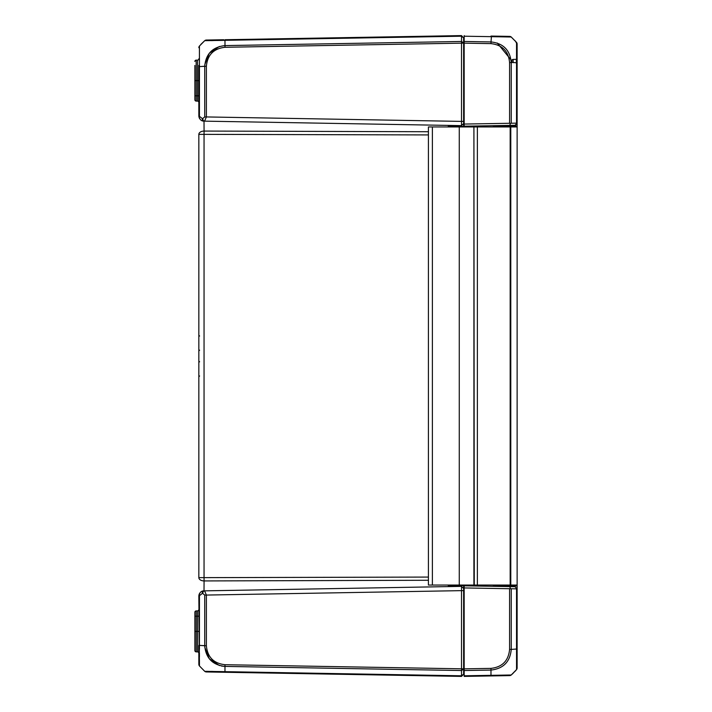 <?xml version="1.0" encoding="UTF-8"?>
<svg xmlns="http://www.w3.org/2000/svg" width="712" height="712" viewBox="0 0 712 712"><rect width="100%" height="100%" fill="white"/><g stroke="black" fill="none" stroke-linecap="round" stroke-linejoin="round"><path stroke-width="1.07" d="M197.544 101.113A1.326 1.326 0 0 1 198.844 102.439A1.326 1.326 0 0 0 197.544 101.113A1.326 1.326 0 0 1 198.844 102.439A1.326 1.326 0 0 0 197.544 101.113A1.326 1.326 0 0 1 198.844 102.439A1.326 1.326 0 0 0 197.544 101.113L196.174 101.086A1.326 1.326 0 0 1 194.874 99.769A1.326 1.326 0 0 0 196.174 101.086L197.544 101.113L197.544 95.817L196.174 95.791L196.174 60.137A1.326 1.326 0 0 0 194.874 61.463A1.326 1.326 0 0 1 196.174 60.137A1.326 1.326 0 0 0 194.874 61.463A1.326 1.326 0 0 1 196.174 60.137A1.326 1.326 0 0 0 194.874 61.463A1.326 1.326 0 0 1 196.174 60.137L197.544 60.119L197.544 101.113L196.174 101.086L196.174 95.791L194.874 95.791L194.874 99.769L194.874 65.433M194.874 646.567L194.874 650.537A1.326 1.326 0 0 0 196.174 651.863A1.326 1.326 0 0 1 194.874 650.537A1.326 1.326 0 0 0 196.174 651.863L196.174 610.914A1.326 1.326 0 0 0 194.874 612.231L194.874 650.537A1.326 1.326 0 0 0 196.174 651.863A1.326 1.326 0 0 1 194.874 650.537M463.637 37.843L461.518 35.6L461.518 43.156L463.637 43.156L463.637 37.843L461.518 36.205L204.727 40.673A2.652 2.652 89 0 1 206.382 40.05L206.382 40.05A2.652 2.652 0 0 0 204.727 40.673A2.652 2.652 0 0 1 206.382 40.05L223.79 39.747M463.637 126.95L463.637 43.156M461.518 585.05L461.518 676.4L463.637 674.282L463.637 585.05M448.338 126.95L448.346 125.401L450.927 126.229L450.927 126.95M450.927 585.05L450.927 585.771A0.792 0.792 0 0 1 450.144 586.572A0.792 0.792 0 0 0 450.927 585.771L448.329 586.599L450.687 585.05M198.844 134.363L204.05 134.363L204.077 131.07A5.296 3.302 180 0 0 198.844 134.363L198.844 577.637A5.296 3.302 0 0 0 204.077 580.93L204.05 577.637L198.844 577.637M198.844 645.401L198.844 664.278A2.652 2.652 -0 0 0 199.44 665.942L198.844 596.158A5.296 5.296 -91 0 1 200.579 592.242M198.844 65.415L198.844 115.842C199.529 119.411 201.256 121.174 204.05 121.138A2.652 1.869 -89 0 1 202.226 118.486L198.844 115.842A5.296 5.296 0 0 0 198.995 117.097A5.296 5.296 0 0 1 198.844 115.842M463.637 666.939L464.171 666.886M464.171 45.114L463.637 45.061M463.637 121.396L461.518 121.396L461.518 43.156L224.992 47.286C213.662 48.585 207.459 54.904 206.382 66.243L206.382 116.937L204.727 116.937L202.795 118.495A2.652 1.833 91 0 0 204.575 121.147L206.382 116.937L461.518 121.396L461.518 125.632L463.637 123.514M204.575 121.147L461.518 125.632L461.518 126.425L463.637 126.425M461.518 126.95L461.518 126.425L453.526 126.282L453.526 125.49M428.419 580.271L204.077 580.93L204.015 590.862C201.256 590.827 199.529 592.589 198.844 596.158L202.226 593.514A2.652 1.869 -91 0 1 204.05 590.862L204.575 590.853A2.652 1.833 89 0 0 202.795 593.505L204.727 595.063L206.382 595.063L204.575 590.853L461.518 586.368L463.637 588.486M204.736 646.327L204.727 645.757C205.857 658.128 212.612 665.017 224.974 666.405L461.518 670.535L463.637 669.182M217.169 671.523L461.518 675.795L463.637 674.157M224.974 666.405L224.974 671.665L204.727 671.327A2.652 2.652 91 0 0 206.382 671.95L461.518 676.4L463.637 674.282M463.637 42.818L461.518 41.465L224.974 45.595C212.603 47.001 205.857 53.889 204.727 66.243L199.476 66.608M202.226 593.514L202.795 593.505M204.727 595.063L204.727 645.757L199.431 645.384L199.422 649.282M201.656 591.485A5.296 5.296 -91 0 1 203.178 590.951M202.795 118.495L202.226 118.486M463.637 585.576L450.927 585.771M450.144 125.428A0.792 0.792 0 0 1 450.927 126.229A0.792 0.792 0 0 0 450.144 125.428A0.792 0.792 0 0 1 450.927 126.229L453.526 126.282L453.526 126.95M428.419 131.729L204.077 131.07L204.015 121.138M448.338 585.05L448.346 586.599M463.637 668.844L224.983 664.714C213.662 663.424 207.459 657.105 206.382 645.757L199.44 645.384L199.44 596.158M199.707 118.735A5.296 5.296 0 0 1 199.2 117.756A5.296 5.296 0 0 0 199.707 118.735M206.382 66.243L198.844 66.617M194.874 616.209L197.544 616.183L197.544 610.887A1.326 1.326 0 0 0 198.844 609.561A1.326 1.326 0 0 1 197.544 610.887L196.174 610.914A1.326 1.326 0 0 0 194.874 612.231M198.844 631.384L197.544 631.384L197.544 651.881A1.326 1.326 0 0 1 198.844 653.207A1.326 1.326 0 0 0 197.544 651.881A1.326 1.326 0 0 1 198.844 653.207A1.326 1.326 0 0 0 197.544 651.881A1.326 1.326 0 0 1 198.844 653.207A1.326 1.326 0 0 0 197.544 651.881L196.174 651.863M197.544 60.119A1.326 1.326 0 0 0 198.844 58.793A1.326 1.326 0 0 1 197.544 60.119A1.326 1.326 0 0 0 198.844 58.793A1.326 1.326 0 0 1 197.544 60.119A1.326 1.326 0 0 0 198.844 58.793A1.326 1.326 0 0 1 197.544 60.119M197.544 610.887A1.326 1.326 0 0 0 198.844 609.561A1.326 1.326 0 0 1 197.544 610.887L196.174 610.914M199.422 653.064L199.431 656.945M199.44 660.095L199.44 665.942A2.652 2.652 0 0 1 198.844 664.278A2.652 2.652 0 0 0 199.44 665.942L204.727 671.327L199.44 665.942M224.609 666.396L221.379 666.023M219.447 665.551L209.275 658.742L204.789 647.35M461.518 676.4L206.382 671.95A2.652 2.652 0 0 1 204.727 671.327L204.771 671.327M206.542 671.336L208.1 671.354M210.957 671.398L213.28 671.443M199.44 115.842L199.431 46.057A2.652 2.652 180 0 0 198.844 47.722A2.652 2.652 0 0 1 199.44 46.057L199.422 46.075M199.422 46.164L199.422 47.428M199.431 50.009L199.431 52.029M199.431 54.94L199.422 58.971M199.422 64.899L199.431 66.581M204.789 64.65L209.266 53.275L219.412 46.458M461.518 35.6L224.992 39.73L224.965 40.335L217.169 40.477M213.28 40.557L211.117 40.602M206.418 40.05L223.203 39.756M200.793 44.464L204.727 40.673L199.44 46.057L198.844 47.722M482.7 125.864L482.7 126.95M491.422 36.677L491.004 41.937L464.171 41.465L464.171 43.156L464.171 42.364L464.171 43.156L490.986 43.628C502.316 44.909 508.51 51.237 509.587 62.585L509.587 123.274L510.459 123.407L511.243 123.247L511.243 62.585C510.112 50.214 503.366 43.325 491.004 41.937L490.986 43.619M464.171 41.465L464.171 35.6L464.171 36.205L511.243 37.006A2.652 2.652 -89 0 0 509.587 36.392L491.289 36.072M464.171 676.4L464.171 675.795L464.171 676.4L490.977 675.928L464.171 676.4M515.541 670.784L511.243 674.994L464.171 675.795L464.171 670.535L491.004 670.063C503.375 668.657 510.13 661.768 511.243 649.406L509.587 649.406C508.519 660.745 502.325 667.073 490.977 668.381L464.171 668.844L464.171 670.535M464.171 668.844L464.171 587.934L509.587 588.726L509.587 649.406M464.171 585.05L464.171 587.934M509.587 123.274L464.171 124.066L464.171 126.95M464.171 124.066L464.171 43.156M495.944 126.95L495.944 126.407L495.944 126.95M495.944 585.05L495.944 585.593L495.944 585.05M482.7 585.05L482.7 586.136M511.243 62.166L517.126 62.941L517.126 44.064A2.652 2.652 -0 0 0 516.538 42.4L516.538 123.149L511.243 123.247M511.198 37.006L516.538 42.4L511.243 37.006A2.652 2.652 0 0 0 509.587 36.392L490.986 36.072L491.004 36.677M464.171 126.184L509.739 125.392L510.459 123.407M509.739 125.392L515.007 125.294L516.983 123.292L515.007 126.051L517.126 126.051L517.126 62.941M516.538 123.149L517.126 123.14L515.007 125.294L498.542 125.588L498.542 126.38L515.007 126.095L515.007 126.95M497.715 36.793L494.128 36.721M516.547 55.732L516.538 51.041M516.538 48.434L516.538 46.209M516.547 43.735L516.556 42.506M509.587 62.585L511.83 62.62L511.83 60.734A1.326 1.326 0 0 1 513.13 59.407L513.121 62.701L513.13 59.407L516.342 59.354L513.13 59.407A1.326 1.326 0 0 0 511.83 60.734L511.83 62.62M497.234 43.014L511.074 59.915M516.538 42.4A2.652 2.652 0 0 1 517.126 44.064L515.177 40.806M490.977 668.372L490.977 675.928L509.587 675.608L511.243 674.994A2.652 2.652 -91 0 1 509.587 675.608A2.652 2.652 0 0 0 511.243 674.985L516.538 669.6A2.652 2.652 180 0 0 517.126 667.936L517.126 588.86L516.538 588.851L516.538 649.041L517.126 649.041M517.126 667.936L516.547 669.6L516.538 649.041L511.243 649.406L511.243 588.753L509.587 588.726M515.007 585.05L515.007 585.905L498.542 585.62L498.542 586.412L515.007 586.706L517.126 588.86L517.126 585.949L515.007 585.949L515.007 586.706L509.739 586.608L510.459 588.593M509.739 586.608L464.171 585.816M511.243 588.753L516.538 588.851M516.921 668.951A2.652 2.652 0 0 0 517.117 668.203M517.126 585.949L517.126 126.051M515.007 126.051L517.126 126.095M517.126 585.905L515.007 585.949M511.83 586.644L499.913 586.439M498.542 585.05L498.542 585.62L495.944 585.593A0.792 0.792 0 0 0 496.727 586.385A0.792 0.792 0 0 1 495.944 585.593L493.345 586.323L493.363 585.05M496.727 125.615A0.792 0.792 0 0 0 495.944 126.407L498.542 126.38L498.542 126.95M493.363 126.95L493.345 125.677L495.944 126.407M516.351 62.941L516.342 59.354L516.351 62.941M432.389 126.95L428.419 126.95L428.419 585.05L432.389 585.05L432.389 126.95L473.916 126.95L473.916 585.05L432.389 585.05M517.126 126.95L517.126 585.05M516.841 585.05L510.78 585.05L510.78 126.95L474.317 126.95M510.175 126.95L510.175 585.05L510.78 585.05M510.175 585.05L477.378 585.05L477.378 126.95M474.317 585.05L477.378 585.05M474.263 585.05L473.916 126.95L474.263 585.05M516.841 126.95L510.78 126.95M464.171 659.437L463.637 659.481M463.637 591.716L464.171 591.708M464.171 120.292L463.637 120.284M463.637 52.519L464.171 52.563M206.382 645.757L206.382 595.063L463.637 590.604M204.727 66.243L204.727 116.937M453.526 585.05L453.526 586.51M428.419 577.076L204.05 577.637L204.05 134.363L428.419 134.924M194.874 631.384L197.544 631.384L197.544 616.183L198.844 616.183M196.174 101.086A1.326 1.326 0 0 1 194.874 99.769M198.844 80.616L194.874 80.616M197.544 95.817L198.844 95.817M224.965 666.405L224.983 664.714M224.974 671.665L224.992 672.27M204.727 671.327A2.652 2.652 0 0 0 206.382 671.95M224.974 40.335L224.992 47.286M464.687 126.95L464.687 126.175M481.401 125.882L481.401 126.95M464.687 585.825L464.687 585.05M481.401 585.05L481.401 586.118M459.267 126.95L459.267 585.05M199.609 350.153L198.844 350.945M199.609 336.028L198.844 335.236M199.609 361.847L198.844 361.055M199.609 375.972L198.844 376.764M448.346 125.401L450.687 126.95M511.243 674.985L513.165 673.258M516.547 669.6L515.141 671.229"/></g></svg>
